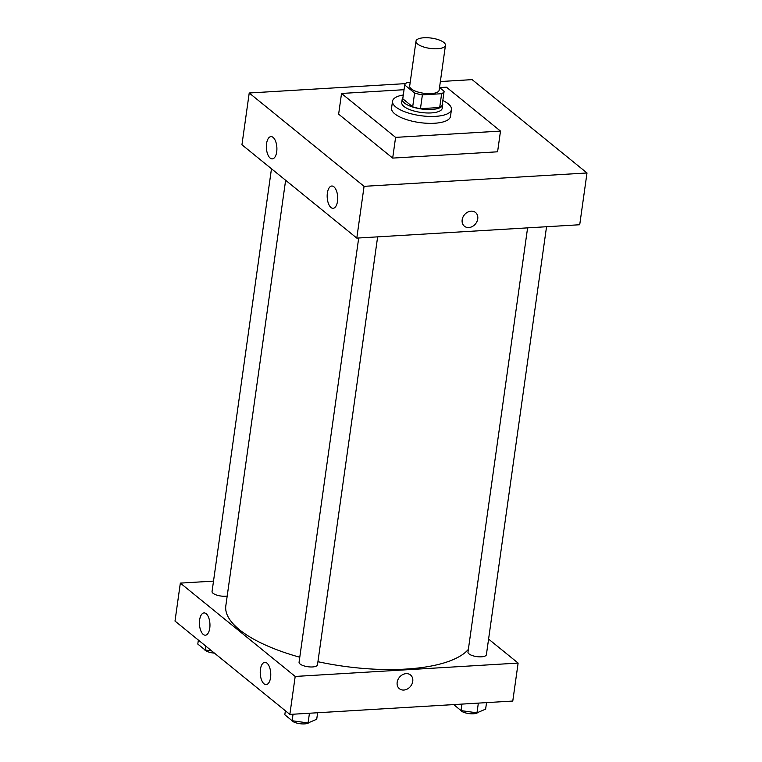 <?xml version="1.0" encoding="UTF-8"?>
<svg xmlns="http://www.w3.org/2000/svg" width="762" height="762" viewBox="0 0 762 762"><rect width="100%" height="100%" fill="white"/><g stroke="black" fill="none" stroke-linecap="round" stroke-linejoin="round"><path stroke-width="1.14" d="M437.474 48.739A14.878 5.201 -172 0 1 422.739 46.672A14.878 5.201 -172 0 1 415.985 41.177A14.878 5.201 -172 0 1 431.444 38.1A14.878 5.201 -172 0 1 445.456 45.32A14.878 5.201 -172 0 1 437.474 48.739M445.456 45.32L439.15 90.183A14.878 5.201 -172 0 1 431.168 93.602A14.878 5.201 -172 0 1 416.433 91.535A14.878 5.201 -172 0 1 409.68 86.049L415.985 41.177M420.453 108.671A19.983 6.982 -172 0 1 412.68 106.832L402.765 98.774L404.708 84.973L414.614 93.031A19.983 6.982 -172 0 0 422.396 94.869L420.453 108.671L439.693 107.518A19.983 6.982 -172 0 0 442.179 105.061L444.122 91.259L439.522 87.516M410.204 82.334L407.194 82.515A19.983 6.982 -172 0 0 404.708 84.973M422.396 94.869L441.636 93.716A19.983 6.982 -172 0 0 444.122 91.259M412.68 106.832L414.614 93.031M439.693 107.518L441.636 93.716M402.936 97.584A20.46 7.144 8 0 0 402.212 99.07A20.46 7.144 8 0 0 404.441 103.003A20.46 7.144 8 0 0 426.768 109.49A20.46 7.144 8 0 0 442.732 104.765A20.46 7.144 8 0 0 442.455 103.137M442.732 104.765L442.246 108.223A20.46 7.144 -172 0 1 431.282 112.919A20.46 7.144 -172 0 1 403.955 106.451A20.46 7.144 -172 0 1 401.726 102.527L402.212 99.07M442.817 100.517A29.756 10.392 -172 0 1 451.456 109.518A29.756 10.392 -172 0 1 435.502 116.357A29.756 10.392 -172 0 1 406.013 112.224A29.756 10.392 -172 0 1 392.525 101.232A29.756 10.392 -172 0 1 403.298 94.964M451.456 109.518L450.485 116.415A29.756 10.392 -172 0 1 434.531 123.254A29.756 10.392 -172 0 1 405.051 119.12A29.756 10.392 -172 0 1 391.554 108.137L392.525 101.232M439.598 87.582L446.446 87.173L500.501 131.093L395.592 137.379L341.538 93.459L404.041 89.706M341.538 93.459L338.633 114.167L392.678 158.096L497.586 151.8L500.501 131.093M249.222 92.993L405.575 83.62L249.222 92.993L241.945 144.77L356.797 238.106L579.72 224.742L586.997 172.974L364.074 186.338L249.222 92.993L364.074 186.338L586.997 172.974L472.145 79.629L586.997 172.974M440.36 81.534L472.145 79.629L440.36 81.534M392.678 158.096L395.592 137.379M266.567 143.627A11.163 5.239 86.6 0 1 270.967 136.608A11.163 5.239 86.6 0 1 276.863 147.437A11.163 5.239 86.6 0 1 272.301 158.887A11.163 5.239 86.6 0 1 270.177 158.105A11.163 5.239 86.6 0 1 266.567 143.627M337.509 201.282A11.163 5.239 86.6 0 1 333.108 208.302A11.163 5.239 86.6 0 1 330.984 207.521A11.163 5.239 86.6 0 1 327.184 195.224A11.163 5.239 86.6 0 1 331.775 186.023A11.163 5.239 86.6 0 1 337.509 201.282M356.797 238.106L364.074 186.338M462.172 219.818A8.83 7.163 -50.9 0 1 467.487 212.236A8.83 7.163 -50.9 0 1 475.526 212.493A8.83 7.163 -50.9 0 1 475.517 223.866A8.83 7.163 -50.9 0 1 464.382 226.2A8.83 7.163 -50.9 0 1 462.172 219.818M464.382 226.2A8.83 7.163 129.1 0 0 475.517 223.866A8.83 7.163 129.1 0 0 475.526 212.493M468.363 649.386A124.606 43.52 -172 0 1 405.813 669.084A124.606 43.52 -172 0 1 317.935 661.702M299.78 657.235A124.606 43.52 -172 0 1 225.828 605.752L285.626 180.27M527.599 227.867L467.982 652.101A9.296 3.248 8 0 0 468.992 653.882A9.296 3.248 8 0 0 479.136 656.834A9.296 3.248 8 0 0 486.394 654.691L546.544 226.733M227.2 596.036A9.296 3.248 -172 0 1 225.495 596.227A9.296 3.248 -172 0 1 216.275 594.941A9.296 3.248 -172 0 1 212.055 591.503L271.472 168.764M377.638 236.858L317.497 664.816A9.296 3.248 -172 0 1 312.506 666.95A9.296 3.248 -172 0 1 300.095 664.007A9.296 3.248 -172 0 1 299.075 662.226L358.702 237.992M295.189 676.446L180.337 583.111L175.003 621.078L289.855 714.413L295.189 676.446L518.122 663.083L488.585 639.089M213.522 581.12L180.337 583.111M199.625 619.935A11.163 5.239 86.6 0 1 204.025 612.915A11.163 5.239 86.6 0 1 209.921 623.735A11.163 5.239 86.6 0 1 205.359 635.194A11.163 5.239 86.6 0 1 203.235 634.403A11.163 5.239 86.6 0 1 199.625 619.935M270.567 677.589A11.163 5.239 86.6 0 1 266.167 684.609A11.163 5.239 86.6 0 1 264.043 683.828A11.163 5.239 86.6 0 1 260.242 671.532A11.163 5.239 86.6 0 1 264.833 662.33A11.163 5.239 86.6 0 1 270.567 677.589M289.855 714.413L512.778 701.05L518.122 663.083M399.383 688.705A8.83 7.163 129.1 0 0 403.803 690.048A8.83 7.163 -50.9 0 1 399.383 688.705A8.83 7.163 -50.9 0 1 399.393 677.332A8.83 7.163 -50.9 0 1 410.528 674.989A8.83 7.163 -50.9 0 1 411.985 683.981A8.83 7.163 -50.9 0 1 403.803 690.048A8.83 7.163 129.1 0 0 411.985 683.981A8.83 7.163 129.1 0 0 410.528 674.989M453.723 704.593L461.029 710.603L476.983 712.832L485.623 709.127L486.537 702.621M461.029 710.603L461.943 704.098M476.983 712.832L478.346 703.116M477.984 712.403A9.296 3.248 -172 0 1 473.402 713.775A9.296 3.248 -172 0 1 460.143 709.879M285.379 710.775L284.817 714.785L292.132 720.728L308.077 722.957L316.716 719.252L317.63 712.746M292.132 720.728L293.046 714.223M308.077 722.957L309.448 713.242M309.077 722.528A9.296 3.248 -172 0 1 304.505 723.9A9.296 3.248 -172 0 1 291.246 720.004M198.358 640.061L197.796 644.061L205.111 650.005L211.741 650.938M205.111 650.005L205.673 646.005M214.465 653.139A9.296 3.248 -172 0 1 204.226 649.291"/></g></svg>
